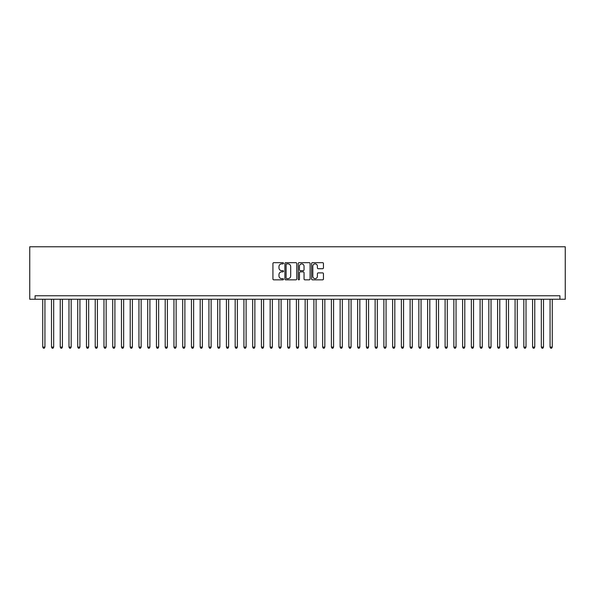 <?xml version="1.0" encoding="UTF-8"?>
<svg xmlns="http://www.w3.org/2000/svg" width="595" height="595" viewBox="0 0 595 595"><rect width="100%" height="100%" fill="white"/><g stroke="black" fill="none" stroke-linecap="round" stroke-linejoin="round"><path stroke-width="0.89" d="M283.503 263.273A0.602 0.602 0 0 0 282.908 262.67L273.782 262.67A0.855 0.855 0 0 0 272.926 263.533L272.926 278.988A0.855 0.855 0 0 0 273.782 279.843L282.908 279.843A0.602 0.602 0 0 0 283.503 279.241A0.602 0.602 0 0 0 282.908 278.646L281.725 278.646A2.744 2.744 0 0 1 278.973 275.894L278.973 274.607A2.744 2.744 0 0 1 281.725 271.863L282.908 271.863A0.602 0.602 0 0 0 283.503 271.261A0.602 0.602 0 0 0 282.908 270.658L281.725 270.658A2.744 2.744 0 0 1 278.973 267.914L278.973 266.62A2.744 2.744 0 0 1 281.725 263.875L282.908 263.875A0.602 0.602 0 0 0 283.503 263.273M322.594 268.724A0.855 0.855 0 0 0 323.449 267.869L323.449 263.533A0.855 0.855 0 0 0 322.594 262.67L312.464 262.67A0.855 0.855 0 0 0 311.601 263.533L311.601 278.988A0.855 0.855 0 0 0 312.464 279.843L322.594 279.843A0.855 0.855 0 0 0 323.449 278.988L323.449 273.752A0.855 0.855 0 0 0 322.594 272.889L318.258 272.889A0.855 0.855 0 0 0 317.395 273.752L317.395 276.348A2.298 2.298 0 0 1 315.105 278.646A2.298 2.298 0 0 1 312.806 276.348L312.806 266.173A2.298 2.298 0 0 1 315.105 263.875A2.298 2.298 0 0 1 317.395 266.173L317.395 267.869A0.855 0.855 0 0 0 318.258 268.724L322.594 268.724M559.917 299.248L559.917 295.752L35.083 295.752L35.083 299.248L565.25 299.248L565.25 246.769L29.75 246.769L29.75 299.248L35.083 299.248M296.749 263.533A0.855 0.855 0 0 0 295.894 262.67L285.756 262.67A0.855 0.855 0 0 0 284.901 263.533L284.901 278.988A0.855 0.855 0 0 0 285.756 279.843L295.894 279.843A0.855 0.855 0 0 0 296.749 278.988L296.749 263.533M299.107 262.67L309.244 262.67A0.855 0.855 0 0 1 310.099 263.533L310.099 278.988A0.855 0.855 0 0 1 309.244 279.843L304.908 279.843A0.855 0.855 0 0 1 304.045 278.988L304.045 272.718A0.855 0.855 0 0 0 303.19 271.863L300.311 271.863A0.855 0.855 0 0 0 299.456 272.718L299.456 279.241A0.602 0.602 0 0 1 298.854 279.843A0.602 0.602 0 0 1 298.251 279.241L298.251 263.533A0.855 0.855 0 0 1 299.107 262.67M286.701 263.875A0.602 0.602 0 0 0 286.106 264.478L286.106 278.043A0.602 0.602 0 0 0 286.701 278.646L287.95 278.646A2.744 2.744 0 0 0 290.695 275.894L290.695 266.62A2.744 2.744 0 0 0 287.95 263.875L286.701 263.875M304.045 266.218A2.298 2.298 0 0 0 301.747 263.92A2.298 2.298 0 0 0 299.456 266.218L299.456 269.795A0.855 0.855 0 0 0 300.311 270.658L303.19 270.658A0.855 0.855 0 0 0 304.045 269.795L304.045 266.218M42.736 299.248L42.736 347.093L44.93 347.093L44.93 299.248M44.93 347.093L44.268 348.231L43.398 348.231L42.736 347.093M51.49 299.248L51.49 347.093L53.676 347.093L53.676 299.248M53.676 347.093L53.015 348.231L52.144 348.231L51.49 347.093M60.236 299.248L60.236 347.093L62.423 347.093L62.423 299.248M62.423 347.093L61.761 348.231L60.891 348.231L60.236 347.093M68.983 299.248L68.983 347.093L71.169 347.093L71.169 299.248M71.169 347.093L70.515 348.231L69.637 348.231L68.983 347.093M77.729 299.248L77.729 347.093L79.916 347.093L79.916 299.248M79.916 347.093L79.261 348.231L78.384 348.231L77.729 347.093M86.476 299.248L86.476 347.093L88.662 347.093L88.662 299.248M88.662 347.093L88.008 348.231L87.13 348.231L86.476 347.093M95.222 299.248L95.222 347.093L97.409 347.093L97.409 299.248M97.409 347.093L96.754 348.231L95.877 348.231L95.222 347.093M103.969 299.248L103.969 347.093L106.155 347.093L106.155 299.248M106.155 347.093L105.501 348.231L104.623 348.231L103.969 347.093M112.715 299.248L112.715 347.093L114.902 347.093L114.902 299.248M114.902 347.093L114.247 348.231L113.37 348.231L112.715 347.093M121.462 299.248L121.462 347.093L123.648 347.093L123.648 299.248M123.648 347.093L122.994 348.231L122.116 348.231L121.462 347.093M130.208 299.248L130.208 347.093L132.395 347.093L132.395 299.248M132.395 347.093L131.74 348.231L130.87 348.231L130.208 347.093M138.955 299.248L138.955 347.093L141.141 347.093L141.141 299.248M141.141 347.093L140.487 348.231L139.617 348.231L138.955 347.093M147.709 299.248L147.709 347.093L149.895 347.093L149.895 299.248M149.895 347.093L149.233 348.231L148.363 348.231L147.709 347.093M156.455 299.248L156.455 347.093L158.642 347.093L158.642 299.248M158.642 347.093L157.98 348.231L157.11 348.231L156.455 347.093M165.202 299.248L165.202 347.093L167.388 347.093L167.388 299.248M167.388 347.093L166.734 348.231L165.856 348.231L165.202 347.093M173.948 299.248L173.948 347.093L176.135 347.093L176.135 299.248M176.135 347.093L175.48 348.231L174.603 348.231L173.948 347.093M182.695 299.248L182.695 347.093L184.881 347.093L184.881 299.248M184.881 347.093L184.227 348.231L183.349 348.231L182.695 347.093M191.441 299.248L191.441 347.093L193.628 347.093L193.628 299.248M193.628 347.093L192.973 348.231L192.096 348.231L191.441 347.093M200.188 299.248L200.188 347.093L202.374 347.093L202.374 299.248M202.374 347.093L201.72 348.231L200.842 348.231L200.188 347.093M208.934 299.248L208.934 347.093L211.121 347.093L211.121 299.248M211.121 347.093L210.466 348.231L209.589 348.231L208.934 347.093M217.681 299.248L217.681 347.093L219.867 347.093L219.867 299.248M219.867 347.093L219.213 348.231L218.335 348.231L217.681 347.093M226.427 299.248L226.427 347.093L228.614 347.093L228.614 299.248M228.614 347.093L227.959 348.231L227.089 348.231L226.427 347.093M235.174 299.248L235.174 347.093L237.36 347.093L237.36 299.248M237.36 347.093L236.706 348.231L235.836 348.231L235.174 347.093M243.92 299.248L243.92 347.093L246.107 347.093L246.107 299.248M246.107 347.093L245.452 348.231L244.582 348.231L243.92 347.093M252.674 299.248L252.674 347.093L254.861 347.093L254.861 299.248M254.861 347.093L254.199 348.231L253.329 348.231L252.674 347.093M261.421 299.248L261.421 347.093L263.607 347.093L263.607 299.248M263.607 347.093L262.945 348.231L262.075 348.231L261.421 347.093M270.167 299.248L270.167 347.093L272.354 347.093L272.354 299.248M272.354 347.093L271.699 348.231L270.822 348.231L270.167 347.093M278.914 299.248L278.914 347.093L281.1 347.093L281.1 299.248M281.1 347.093L280.446 348.231L279.568 348.231L278.914 347.093M287.66 299.248L287.66 347.093L289.847 347.093L289.847 299.248M289.847 347.093L289.192 348.231L288.315 348.231L287.66 347.093M296.407 299.248L296.407 347.093L298.593 347.093L298.593 299.248M298.593 347.093L297.939 348.231L297.061 348.231L296.407 347.093M305.153 299.248L305.153 347.093L307.34 347.093L307.34 299.248M307.34 347.093L306.685 348.231L305.808 348.231L305.153 347.093M313.9 299.248L313.9 347.093L316.086 347.093L316.086 299.248M316.086 347.093L315.432 348.231L314.554 348.231L313.9 347.093M322.646 299.248L322.646 347.093L324.833 347.093L324.833 299.248M324.833 347.093L324.178 348.231L323.301 348.231L322.646 347.093M331.393 299.248L331.393 347.093L333.579 347.093L333.579 299.248M333.579 347.093L332.925 348.231L332.055 348.231L331.393 347.093M340.139 299.248L340.139 347.093L342.326 347.093L342.326 299.248M342.326 347.093L341.671 348.231L340.801 348.231L340.139 347.093M348.893 299.248L348.893 347.093L351.08 347.093L351.08 299.248M351.08 347.093L350.418 348.231L349.548 348.231L348.893 347.093M357.64 299.248L357.64 347.093L359.826 347.093L359.826 299.248M359.826 347.093L359.164 348.231L358.294 348.231L357.64 347.093M366.386 299.248L366.386 347.093L368.573 347.093L368.573 299.248M368.573 347.093L367.911 348.231L367.041 348.231L366.386 347.093M375.133 299.248L375.133 347.093L377.319 347.093L377.319 299.248M377.319 347.093L376.665 348.231L375.787 348.231L375.133 347.093M383.879 299.248L383.879 347.093L386.066 347.093L386.066 299.248M386.066 347.093L385.411 348.231L384.534 348.231L383.879 347.093M392.626 299.248L392.626 347.093L394.812 347.093L394.812 299.248M394.812 347.093L394.158 348.231L393.28 348.231L392.626 347.093M401.372 299.248L401.372 347.093L403.559 347.093L403.559 299.248M403.559 347.093L402.904 348.231L402.027 348.231L401.372 347.093M410.119 299.248L410.119 347.093L412.305 347.093L412.305 299.248M412.305 347.093L411.651 348.231L410.773 348.231L410.119 347.093M418.865 299.248L418.865 347.093L421.052 347.093L421.052 299.248M421.052 347.093L420.397 348.231L419.52 348.231L418.865 347.093M427.612 299.248L427.612 347.093L429.798 347.093L429.798 299.248M429.798 347.093L429.144 348.231L428.266 348.231L427.612 347.093M436.358 299.248L436.358 347.093L438.545 347.093L438.545 299.248M438.545 347.093L437.89 348.231L437.02 348.231L436.358 347.093M445.105 299.248L445.105 347.093L447.291 347.093L447.291 299.248M447.291 347.093L446.637 348.231L445.767 348.231L445.105 347.093M453.859 299.248L453.859 347.093L456.045 347.093L456.045 299.248M456.045 347.093L455.383 348.231L454.513 348.231L453.859 347.093M462.605 299.248L462.605 347.093L464.792 347.093L464.792 299.248M464.792 347.093L464.13 348.231L463.26 348.231L462.605 347.093M471.352 299.248L471.352 347.093L473.538 347.093L473.538 299.248M473.538 347.093L472.884 348.231L472.006 348.231L471.352 347.093M480.098 299.248L480.098 347.093L482.285 347.093L482.285 299.248M482.285 347.093L481.63 348.231L480.753 348.231L480.098 347.093M488.845 299.248L488.845 347.093L491.031 347.093L491.031 299.248M491.031 347.093L490.377 348.231L489.499 348.231L488.845 347.093M497.591 299.248L497.591 347.093L499.778 347.093L499.778 299.248M499.778 347.093L499.123 348.231L498.246 348.231L497.591 347.093M506.338 299.248L506.338 347.093L508.524 347.093L508.524 299.248M508.524 347.093L507.87 348.231L506.992 348.231L506.338 347.093M515.084 299.248L515.084 347.093L517.271 347.093L517.271 299.248M517.271 347.093L516.616 348.231L515.739 348.231L515.084 347.093M523.831 299.248L523.831 347.093L526.017 347.093L526.017 299.248M526.017 347.093L525.363 348.231L524.485 348.231L523.831 347.093M532.577 299.248L532.577 347.093L534.764 347.093L534.764 299.248M534.764 347.093L534.109 348.231L533.239 348.231L532.577 347.093M541.324 299.248L541.324 347.093L543.51 347.093L543.51 299.248M543.51 347.093L542.856 348.231L541.986 348.231L541.324 347.093M550.07 299.248L550.07 347.093L552.264 347.093L552.264 299.248M552.264 347.093L551.602 348.231L550.732 348.231L550.07 347.093"/></g></svg>

